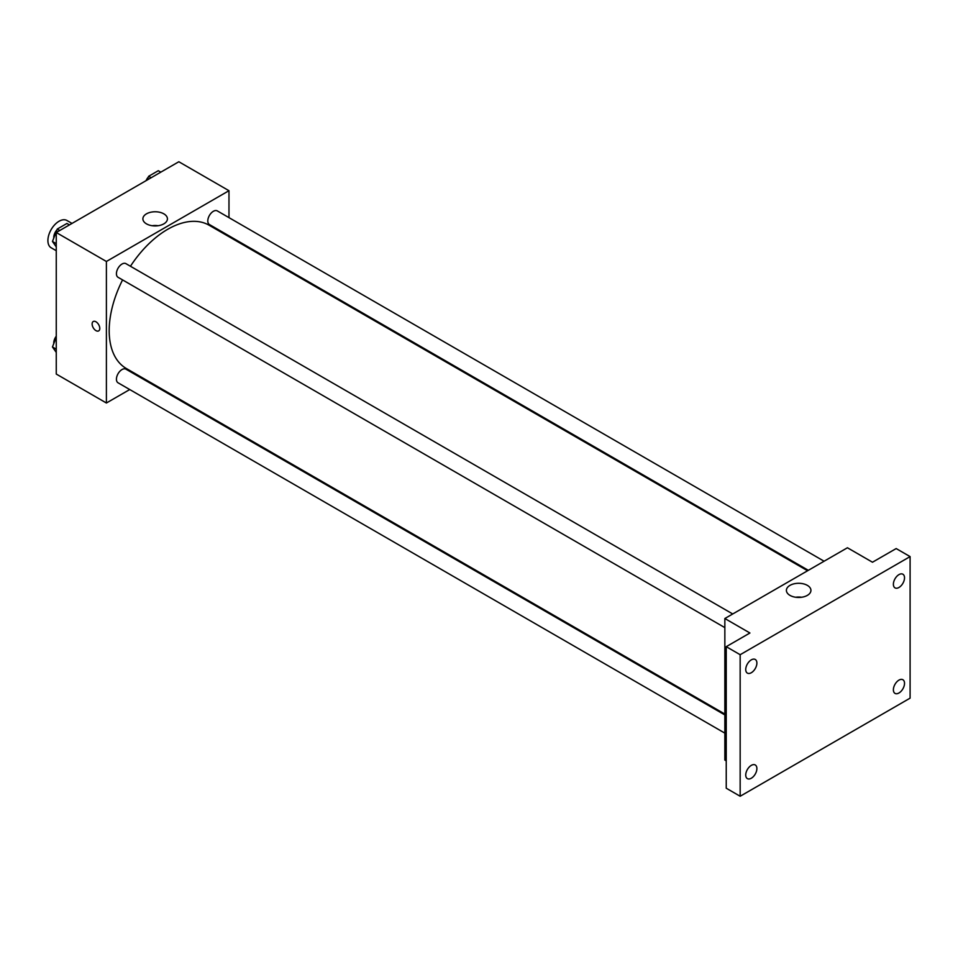 <?xml version="1.0" encoding="UTF-8"?>
<svg xmlns="http://www.w3.org/2000/svg" width="958" height="958" viewBox="0 0 958 958"><rect width="100%" height="100%" fill="white"/><g stroke="black" fill="none" stroke-linecap="round" stroke-linejoin="round"><path stroke-width="1.44" d="M72.018 223.418L66.928 220.484A15.759 9.101 120 0 0 54.774 224.699A15.759 9.101 120 0 0 47.9 240.566A15.759 9.101 120 0 0 51.169 247.775L56.259 250.721M129.725 389.547L106.398 403.007L56.259 374.051L56.259 232.519L178.835 161.746L228.974 190.702L228.974 217.634M146.239 380.003L145.484 380.446M122.576 279.904A82.735 47.768 120 0 0 109.188 330.63A82.735 47.768 120 0 0 126.324 368.507L724.847 714.057M807.582 570.752L209.06 225.202A82.735 47.768 120 0 0 130.456 266.252M228.974 235.824L228.974 236.71M106.398 403.007L106.398 261.474L228.974 190.702M824.096 561.22L217.31 210.904A7.88 4.55 120 0 0 211.239 213.011A7.88 4.55 120 0 0 207.802 220.939A7.88 4.55 120 0 0 209.431 224.543L808.336 570.321M724.847 714.931L125.941 369.165A7.88 4.55 120 0 0 119.87 371.273A7.88 4.55 120 0 0 116.433 379.2A7.88 4.55 120 0 0 118.062 382.805L724.847 733.133M724.847 627.622L118.062 277.305A7.88 4.55 -60 0 1 118.062 268.204A7.88 4.55 -60 0 1 125.941 263.654L732.726 613.97M106.398 261.474L56.259 232.519M146.478 223.861A12.262 7.077 180 0 1 142.886 218.843A12.262 7.077 180 0 1 155.148 211.766A12.262 7.077 180 0 1 167.422 218.843A12.262 7.077 180 0 1 159.842 225.393A12.262 7.077 180 0 1 146.478 223.861M99.788 328.414A5.413 3.125 60 0 1 98.662 330.893A5.413 3.125 60 0 1 93.249 327.768A5.413 3.125 60 0 1 93.249 321.517A5.413 3.125 60 0 1 97.417 322.966A5.413 3.125 60 0 1 99.788 328.414M98.662 330.893A5.413 3.125 60 0 1 93.249 327.768A5.413 3.125 60 0 1 93.249 321.517M152.178 225.717A12.262 7.077 180 0 1 158.13 225.717M726.236 760.868L724.847 760.065L724.847 618.521L847.423 547.76L872.487 562.226L896.173 548.563L910.1 556.598L910.1 698.143L740.163 796.254L726.236 788.206L726.236 646.674L749.922 632.999L724.847 618.521M740.163 796.254L740.163 654.709L726.236 646.674M740.163 654.709L910.1 556.598M789.991 595.385A12.262 7.077 180 0 1 786.398 590.379A12.262 7.077 180 0 1 798.673 583.29A12.262 7.077 180 0 1 810.935 590.379A12.262 7.077 180 0 1 803.367 596.918A12.262 7.077 180 0 1 789.991 595.385M795.691 597.253A12.262 7.077 180 0 1 801.642 597.253M898.951 587.482A7.88 4.55 -60 0 1 895.011 587.877A7.88 4.55 -60 0 1 893.814 581.554A7.88 4.55 -60 0 1 898.951 574.62A7.88 4.55 -60 0 1 902.891 574.225A7.88 4.55 -60 0 1 904.101 580.536A7.88 4.55 -60 0 1 898.951 587.482M751.312 672.732A7.88 4.55 -60 0 1 747.372 673.115A7.88 4.55 -60 0 1 746.162 666.804A7.88 4.55 -60 0 1 751.312 659.858A7.88 4.55 -60 0 1 755.251 659.463A7.88 4.55 -60 0 1 756.461 665.786A7.88 4.55 -60 0 1 751.312 672.732M751.312 778.231A7.88 4.55 -60 0 1 747.372 778.626A7.88 4.55 -60 0 1 746.162 772.316A7.88 4.55 -60 0 1 751.312 765.37A7.88 4.55 -60 0 1 755.251 764.975A7.88 4.55 -60 0 1 756.461 771.298A7.88 4.55 -60 0 1 751.312 778.231M898.951 692.993A7.88 4.55 -60 0 1 895.011 693.388A7.88 4.55 -60 0 1 893.814 687.066A7.88 4.55 -60 0 1 898.951 680.12A7.88 4.55 -60 0 1 902.891 679.737A7.88 4.55 -60 0 1 904.101 686.048A7.88 4.55 -60 0 1 898.951 692.993M56.259 246.877L52.462 241.464L57.276 229.034L66.928 223.465L69.443 224.902M56.259 243.667L52.462 241.464M59.791 230.483L57.276 229.034M56.989 229.8A7.88 4.55 120 0 0 53.756 237.5A7.88 4.55 120 0 0 53.768 238.075M147.209 180.008L148.658 176.272L158.309 170.704L160.812 172.153M151.16 177.721L148.658 176.272M148.358 177.038A7.88 4.55 120 0 0 146.047 180.679M56.259 352.388L52.462 346.976L56.259 337.18M56.259 349.167L52.462 346.976M56.259 336.198A7.88 4.55 120 0 0 53.756 343.012A7.88 4.55 120 0 0 53.768 343.587"/></g></svg>
